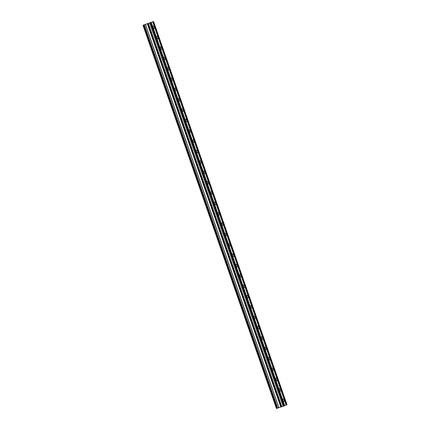 <?xml version="1.0" encoding="UTF-8"?>
<svg xmlns="http://www.w3.org/2000/svg" width="430" height="430" viewBox="0 0 430 430"><rect width="100%" height="100%" fill="white"/><g stroke="black" fill="none" stroke-linecap="round" stroke-linejoin="round"><path stroke-width="0.64" d="M154.332 27.09A1.279 0.602 -108.5 0 1 154.182 28.53A1.279 0.602 -108.5 0 1 153.214 27.536A1.279 0.602 -108.5 0 1 153.37 26.101A1.279 0.602 -108.5 0 1 154.332 27.09M157.939 37.448A1.279 0.602 -108.5 0 1 157.788 38.888A1.279 0.602 -108.5 0 1 156.821 37.894A1.279 0.602 -108.5 0 1 156.977 36.459A1.279 0.602 -108.5 0 1 157.939 37.448M161.546 47.805A1.279 0.602 -108.5 0 1 161.395 49.246A1.279 0.602 -108.5 0 1 160.428 48.251A1.279 0.602 -108.5 0 1 160.583 46.816A1.279 0.602 -108.5 0 1 161.546 47.805M165.158 58.163A1.279 0.602 -108.5 0 1 165.002 59.603A1.279 0.602 -108.5 0 1 164.04 58.609A1.279 0.602 -108.5 0 1 164.19 57.174A1.279 0.602 -108.5 0 1 165.158 58.163M168.764 68.526A1.279 0.602 -108.5 0 1 168.608 69.961A1.279 0.602 -108.5 0 1 167.646 68.967A1.279 0.602 -108.5 0 1 167.797 67.531A1.279 0.602 -108.5 0 1 168.764 68.526M172.371 78.883A1.279 0.602 -108.5 0 1 172.215 80.319A1.279 0.602 -108.5 0 1 171.253 79.324A1.279 0.602 -108.5 0 1 171.403 77.889A1.279 0.602 -108.5 0 1 172.371 78.883M175.977 89.241A1.279 0.602 -108.5 0 1 175.822 90.676A1.279 0.602 -108.5 0 1 174.859 89.682A1.279 0.602 -108.5 0 1 175.01 88.247A1.279 0.602 -108.5 0 1 175.977 89.241M179.584 99.599A1.279 0.602 -108.5 0 1 179.428 101.034A1.279 0.602 -108.5 0 1 178.466 100.04A1.279 0.602 -108.5 0 1 178.617 98.604A1.279 0.602 -108.5 0 1 179.584 99.599M183.191 109.956A1.279 0.602 -108.5 0 1 183.035 111.391A1.279 0.602 -108.5 0 1 182.073 110.397A1.279 0.602 -108.5 0 1 182.223 108.962A1.279 0.602 -108.5 0 1 183.191 109.956M186.797 120.314A1.279 0.602 -108.5 0 1 186.642 121.749A1.279 0.602 -108.5 0 1 185.679 120.76A1.279 0.602 -108.5 0 1 185.83 119.32A1.279 0.602 -108.5 0 1 186.797 120.314M190.404 130.672A1.279 0.602 -108.5 0 1 190.253 132.107A1.279 0.602 -108.5 0 1 189.286 131.118A1.279 0.602 -108.5 0 1 189.436 129.677A1.279 0.602 -108.5 0 1 190.404 130.672M194.011 141.029A1.279 0.602 -108.5 0 1 193.86 142.464A1.279 0.602 -108.5 0 1 192.893 141.475A1.279 0.602 -108.5 0 1 193.049 140.035A1.279 0.602 -108.5 0 1 194.011 141.029M197.617 151.387A1.279 0.602 -108.5 0 1 197.467 152.822A1.279 0.602 -108.5 0 1 196.499 151.833A1.279 0.602 -108.5 0 1 196.655 150.393A1.279 0.602 -108.5 0 1 197.617 151.387M201.224 161.744A1.279 0.602 -108.5 0 1 201.073 163.18A1.279 0.602 -108.5 0 1 200.106 162.191A1.279 0.602 -108.5 0 1 200.262 160.755A1.279 0.602 -108.5 0 1 201.224 161.744M204.83 172.102A1.279 0.602 -108.5 0 1 204.68 173.537A1.279 0.602 -108.5 0 1 203.713 172.548A1.279 0.602 -108.5 0 1 203.868 171.113A1.279 0.602 -108.5 0 1 204.83 172.102M208.437 182.46A1.279 0.602 -108.5 0 1 208.287 183.895A1.279 0.602 -108.5 0 1 207.319 182.906A1.279 0.602 -108.5 0 1 207.475 181.471A1.279 0.602 -108.5 0 1 208.437 182.46M212.044 192.817A1.279 0.602 -108.5 0 1 211.893 194.252A1.279 0.602 -108.5 0 1 210.926 193.263A1.279 0.602 -108.5 0 1 211.082 191.828A1.279 0.602 -108.5 0 1 212.044 192.817M215.656 203.175A1.279 0.602 -108.5 0 1 215.5 204.61A1.279 0.602 -108.5 0 1 214.538 203.621A1.279 0.602 -108.5 0 1 214.688 202.186A1.279 0.602 -108.5 0 1 215.656 203.175M219.262 213.533A1.279 0.602 -108.5 0 1 219.106 214.968A1.279 0.602 -108.5 0 1 218.144 213.979A1.279 0.602 -108.5 0 1 218.295 212.544A1.279 0.602 -108.5 0 1 219.262 213.533M222.869 223.89A1.279 0.602 -108.5 0 1 222.713 225.331A1.279 0.602 -108.5 0 1 221.751 224.336A1.279 0.602 -108.5 0 1 221.901 222.901A1.279 0.602 -108.5 0 1 222.869 223.89M226.476 234.248A1.279 0.602 -108.5 0 1 226.32 235.688A1.279 0.602 -108.5 0 1 225.358 234.694A1.279 0.602 -108.5 0 1 225.508 233.259A1.279 0.602 -108.5 0 1 226.476 234.248M230.082 244.605A1.279 0.602 -108.5 0 1 229.926 246.046A1.279 0.602 -108.5 0 1 228.964 245.052A1.279 0.602 -108.5 0 1 229.115 243.617A1.279 0.602 -108.5 0 1 230.082 244.605M233.689 254.963A1.279 0.602 -108.5 0 1 233.533 256.404A1.279 0.602 -108.5 0 1 232.571 255.409A1.279 0.602 -108.5 0 1 232.721 253.974A1.279 0.602 -108.5 0 1 233.689 254.963M237.296 265.326A1.279 0.602 -108.5 0 1 237.14 266.761A1.279 0.602 -108.5 0 1 236.177 265.767A1.279 0.602 -108.5 0 1 236.328 264.332A1.279 0.602 -108.5 0 1 237.296 265.326M240.902 275.684A1.279 0.602 -108.5 0 1 240.752 277.119A1.279 0.602 -108.5 0 1 239.784 276.125A1.279 0.602 -108.5 0 1 239.935 274.689A1.279 0.602 -108.5 0 1 240.902 275.684M244.509 286.041A1.279 0.602 -108.5 0 1 244.358 287.476A1.279 0.602 -108.5 0 1 243.391 286.482A1.279 0.602 -108.5 0 1 243.547 285.047A1.279 0.602 -108.5 0 1 244.509 286.041M248.115 296.399A1.279 0.602 -108.5 0 1 247.965 297.834A1.279 0.602 -108.5 0 1 246.997 296.84A1.279 0.602 -108.5 0 1 247.153 295.405A1.279 0.602 -108.5 0 1 248.115 296.399M251.722 306.757A1.279 0.602 -108.5 0 1 251.572 308.192A1.279 0.602 -108.5 0 1 250.604 307.197A1.279 0.602 -108.5 0 1 250.76 305.762A1.279 0.602 -108.5 0 1 251.722 306.757M255.329 317.114A1.279 0.602 -108.5 0 1 255.178 318.549A1.279 0.602 -108.5 0 1 254.211 317.56A1.279 0.602 -108.5 0 1 254.367 316.12A1.279 0.602 -108.5 0 1 255.329 317.114M258.935 327.472A1.279 0.602 -108.5 0 1 258.785 328.907A1.279 0.602 -108.5 0 1 257.817 327.918A1.279 0.602 -108.5 0 1 257.973 326.477A1.279 0.602 -108.5 0 1 258.935 327.472M262.542 337.829A1.279 0.602 -108.5 0 1 262.391 339.265A1.279 0.602 -108.5 0 1 261.424 338.276A1.279 0.602 -108.5 0 1 261.58 336.835A1.279 0.602 -108.5 0 1 262.542 337.829M266.154 348.187A1.279 0.602 -108.5 0 1 265.998 349.622A1.279 0.602 -108.5 0 1 265.03 348.633A1.279 0.602 -108.5 0 1 265.186 347.193A1.279 0.602 -108.5 0 1 266.154 348.187M269.76 358.545A1.279 0.602 -108.5 0 1 269.605 359.98A1.279 0.602 -108.5 0 1 268.642 358.991A1.279 0.602 -108.5 0 1 268.793 357.556A1.279 0.602 -108.5 0 1 269.76 358.545M273.367 368.902A1.279 0.602 -108.5 0 1 273.211 370.337A1.279 0.602 -108.5 0 1 272.249 369.348A1.279 0.602 -108.5 0 1 272.4 367.913A1.279 0.602 -108.5 0 1 273.367 368.902M276.974 379.26A1.279 0.602 -108.5 0 1 276.818 380.695A1.279 0.602 -108.5 0 1 275.856 379.706A1.279 0.602 -108.5 0 1 276.006 378.271A1.279 0.602 -108.5 0 1 276.974 379.26M280.58 389.618A1.279 0.602 -108.5 0 1 280.425 391.053A1.279 0.602 -108.5 0 1 279.462 390.064A1.279 0.602 -108.5 0 1 279.613 388.629A1.279 0.602 -108.5 0 1 280.58 389.618M284.187 399.975A1.279 0.602 -108.5 0 1 284.031 401.41A1.279 0.602 -108.5 0 1 283.069 400.421A1.279 0.602 -108.5 0 1 283.219 398.986A1.279 0.602 -108.5 0 1 284.187 399.975M142.97 25.257L276.431 408.5L283.133 406.264L287.03 404.743L153.569 21.5L142.97 25.257L153.569 21.5M148.065 23.467L148.474 23.344M147.904 23.526L148.468 23.338M148.898 23.177L147.576 23.618M149.425 22.967L148.189 23.376M284.714 405.662L151.252 22.419M286.149 405.092L152.693 21.849M284.477 405.748L151.021 22.505M284.311 405.823L150.855 22.58M283.832 406.011L150.376 22.768M283.133 406.264L149.678 23.021M276.49 408.484L143.029 25.241M286.547 404.931L153.091 21.688M286.315 405.017L152.854 21.774M281.806 406.705L148.345 23.467M281.72 406.732L148.259 23.494M281.489 406.796L148.027 23.553M281.354 406.839L147.899 23.596M281.322 406.85L147.866 23.607M281.193 406.893L147.732 23.65M280.844 406.99L147.382 23.747M280.79 407.006L147.334 23.763M278.914 407.635L145.453 24.392M278.833 407.661L145.372 24.419M277.715 408.059L144.26 24.816M277.587 408.102L144.125 24.859M277.576 408.102L144.114 24.859M277.447 408.145L143.986 24.902M277.323 408.194L143.862 24.951M277.049 408.29L143.588 25.047M277.033 408.301L143.572 25.058M276.845 408.366L143.383 25.123"/></g></svg>
